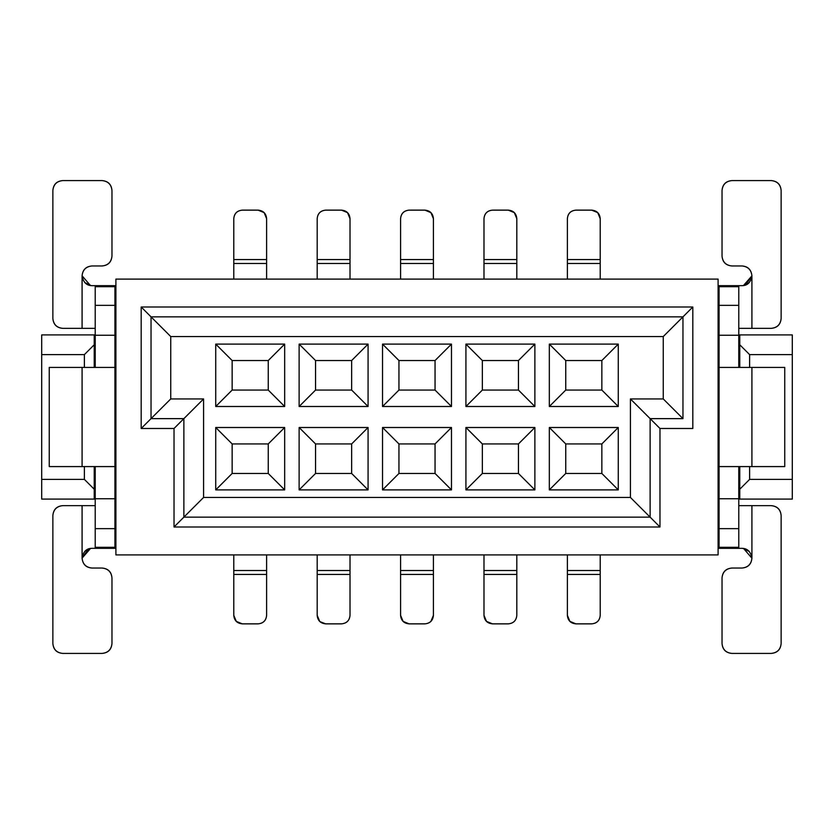 <?xml version="1.0" encoding="UTF-8"?>
<svg xmlns="http://www.w3.org/2000/svg" width="834" height="834" viewBox="0 0 834 834"><rect width="100%" height="100%" fill="white"/><g stroke="black" fill="none" stroke-linecap="round" stroke-linejoin="round"><path stroke-width="1.25" d="M718.095 554.902L718.095 279.098L115.905 279.098L115.905 554.902L718.095 554.902L115.905 554.902L115.905 279.098L718.095 279.098L718.095 554.902M174.025 526.994L174.025 428.488L141.186 428.488L141.186 307.006L692.814 307.006L692.814 428.488L659.975 428.488L659.975 526.994L174.025 526.994L659.975 526.994L650.124 517.143L183.876 517.143L183.876 418.637L151.037 418.637L151.037 316.857L682.963 316.857L682.963 418.637L650.124 418.637L650.124 517.143L659.975 526.994L659.975 428.488L650.124 418.637L659.975 428.488L692.814 428.488L692.814 307.006L141.186 307.006L141.186 428.488L151.037 418.637L141.186 428.488L174.025 428.488L174.025 526.994L183.876 517.143L174.025 526.994M183.876 418.637L174.025 428.488L183.876 418.637L183.876 517.143L203.579 497.45L203.579 398.944L183.876 418.637L203.579 398.944L170.741 398.944L151.037 418.637L183.876 418.637M151.037 316.857L141.186 307.006L151.037 316.857L151.037 418.637L170.741 398.944L170.741 336.55L151.037 316.857L170.741 336.55L663.259 336.55L692.814 307.006L682.963 316.857L151.037 316.857M682.963 418.637L663.259 398.944L630.421 398.944L650.124 418.637L682.963 418.637L682.963 316.857L663.259 336.55L663.259 398.944L682.963 418.637M183.876 517.143L650.124 517.143L630.421 497.45L203.579 497.45L183.876 517.143M630.421 497.45L650.124 517.143L650.124 418.637L630.421 398.944L630.421 497.45L630.421 398.944L663.259 398.944L663.259 336.55L170.741 336.55L170.741 398.944L203.579 398.944L203.579 497.45L630.421 497.45M115.905 344.765L114.925 344.765L115.905 344.765M95.222 344.765L94.232 344.765L95.222 344.765M94.232 357.901L95.222 357.901L94.232 357.901M114.925 357.901L115.905 357.901L114.925 357.901M115.905 476.099L114.925 476.099L115.905 476.099M95.222 476.099L94.232 476.099L95.222 476.099M94.232 489.235L95.222 489.235L94.232 489.235L94.232 499.086L95.222 499.086L94.232 499.086L94.232 466.581L94.232 489.235L84.38 479.383L84.38 466.581L84.38 479.383L94.232 489.235M114.925 489.235L115.905 489.235L114.925 489.235M739.768 344.765L738.778 344.765L739.768 344.765L739.768 334.914L738.778 334.914L739.768 334.914L739.768 367.419L739.768 344.765L749.62 354.617L749.62 367.419L749.62 354.617L739.768 344.765M719.075 344.765L718.095 344.765L719.075 344.765M718.095 357.901L719.075 357.901L718.095 357.901M738.778 357.901L739.768 357.901L738.778 357.901M739.768 476.099L738.778 476.099L739.768 476.099M719.075 476.099L718.095 476.099L719.075 476.099M718.095 489.235L719.075 489.235L718.095 489.235M738.778 489.235L739.768 489.235L738.778 489.235M115.905 367.752L114.925 367.752L115.905 367.752M114.925 466.248L115.905 466.248L114.925 466.248M719.075 367.752L718.095 367.752L719.075 367.752M718.095 466.248L719.075 466.248L718.095 466.248M115.905 334.914L114.925 334.914L115.905 334.914M95.222 334.914L94.232 334.914L94.232 367.419L94.232 344.765L84.38 354.617L41.7 354.617L41.7 479.383L84.38 479.383L41.7 479.383L41.7 499.086L94.232 499.086L41.7 499.086L41.7 354.617L84.38 354.617L84.38 367.419L84.38 354.617L94.232 344.765L94.232 334.914L41.7 334.914L41.7 354.617L41.7 334.914L95.222 334.914M114.925 499.086L115.905 499.086L114.925 499.086M718.095 499.086L719.075 499.086L718.095 499.086M738.778 499.086L739.768 499.086L739.768 466.581L739.768 489.235L749.62 479.383L792.3 479.383L792.3 354.617L749.62 354.617L792.3 354.617L792.3 334.914L739.768 334.914L792.3 334.914L792.3 479.383L749.62 479.383L749.62 466.581L749.62 479.383L739.768 489.235L739.768 499.086L792.3 499.086L792.3 479.383L792.3 499.086L738.778 499.086M719.075 334.914L718.095 334.914L719.075 334.914M232.144 473.472L268.256 473.472L268.256 443.928L232.144 443.928L232.144 473.472L232.144 443.928L268.256 443.928L284.675 427.508L215.725 427.508L232.144 443.928L215.725 427.508L215.725 489.892L232.144 473.472L215.725 489.892L284.675 489.892L284.675 427.508L268.256 443.928L268.256 473.472L284.675 489.892L268.256 473.472L232.144 473.472M232.144 390.072L268.256 390.072L268.256 360.528L232.144 360.528L232.144 390.072L232.144 360.528L268.256 360.528L284.675 344.108L215.725 344.108L232.144 360.528L215.725 344.108L215.725 406.492L232.144 390.072L215.725 406.492L284.675 406.492L284.675 344.108L268.256 360.528L268.256 390.072L284.675 406.492L268.256 390.072L232.144 390.072M315.544 473.472L351.656 473.472L351.656 443.928L315.544 443.928L315.544 473.472L315.544 443.928L351.656 443.928L368.075 427.508L299.125 427.508L315.544 443.928L299.125 427.508L299.125 489.892L315.544 473.472L299.125 489.892L368.075 489.892L368.075 427.508L351.656 443.928L351.656 473.472L368.075 489.892L351.656 473.472L315.544 473.472M315.544 390.072L351.656 390.072L351.656 360.528L315.544 360.528L315.544 390.072L315.544 360.528L351.656 360.528L368.075 344.108L299.125 344.108L315.544 360.528L299.125 344.108L299.125 406.492L315.544 390.072L299.125 406.492L368.075 406.492L368.075 344.108L351.656 360.528L351.656 390.072L368.075 406.492L351.656 390.072L315.544 390.072M398.944 473.472L435.056 473.472L435.056 443.928L398.944 443.928L398.944 473.472L398.944 443.928L435.056 443.928L451.475 427.508L382.525 427.508L398.944 443.928L382.525 427.508L382.525 489.892L398.944 473.472L382.525 489.892L451.475 489.892L451.475 427.508L435.056 443.928L435.056 473.472L451.475 489.892L435.056 473.472L398.944 473.472M398.944 390.072L435.056 390.072L435.056 360.528L398.944 360.528L398.944 390.072L398.944 360.528L435.056 360.528L451.475 344.108L382.525 344.108L398.944 360.528L382.525 344.108L382.525 406.492L398.944 390.072L382.525 406.492L451.475 406.492L451.475 344.108L435.056 360.528L435.056 390.072L451.475 406.492L435.056 390.072L398.944 390.072M482.344 473.472L518.456 473.472L518.456 443.928L482.344 443.928L482.344 473.472L482.344 443.928L518.456 443.928L534.875 427.508L465.925 427.508L482.344 443.928L465.925 427.508L465.925 489.892L482.344 473.472L465.925 489.892L534.875 489.892L534.875 427.508L518.456 443.928L518.456 473.472L534.875 489.892L518.456 473.472L482.344 473.472M482.344 390.072L518.456 390.072L518.456 360.528L482.344 360.528L482.344 390.072L482.344 360.528L518.456 360.528L534.875 344.108L465.925 344.108L482.344 360.528L465.925 344.108L465.925 406.492L482.344 390.072L465.925 406.492L534.875 406.492L534.875 344.108L518.456 360.528L518.456 390.072L534.875 406.492L518.456 390.072L482.344 390.072M549.325 427.508L618.275 427.508L618.275 489.892L549.325 489.892L549.325 427.508L565.744 443.928L565.744 473.472L601.856 473.472L601.856 443.928L565.744 443.928L601.856 443.928L618.275 427.508L549.325 427.508L549.325 489.892L565.744 473.472L565.744 443.928L549.325 427.508M549.325 344.108L618.275 344.108L618.275 406.492L549.325 406.492L549.325 344.108L565.744 360.528L565.744 390.072L601.856 390.072L601.856 360.528L565.744 360.528L601.856 360.528L618.275 344.108L549.325 344.108L549.325 406.492L565.744 390.072L565.744 360.528L549.325 344.108M465.925 427.508L534.875 427.508L534.875 489.892L465.925 489.892L465.925 427.508M465.925 344.108L534.875 344.108L534.875 406.492L465.925 406.492L465.925 344.108M382.525 427.508L451.475 427.508L451.475 489.892L382.525 489.892L382.525 427.508M382.525 344.108L451.475 344.108L451.475 406.492L382.525 406.492L382.525 344.108M299.125 427.508L368.075 427.508L368.075 489.892L299.125 489.892L299.125 427.508M299.125 344.108L368.075 344.108L368.075 406.492L299.125 406.492L299.125 344.108M215.725 427.508L284.675 427.508L284.675 489.892L215.725 489.892L215.725 427.508M215.725 344.108L284.675 344.108L284.675 406.492L215.725 406.492L215.725 344.108M601.856 360.528L601.856 390.072L618.275 406.492L618.275 344.108L601.856 360.528M601.856 390.072L565.744 390.072L549.325 406.492L618.275 406.492L601.856 390.072M601.856 443.928L601.856 473.472L618.275 489.892L618.275 427.508L601.856 443.928M601.856 473.472L565.744 473.472L549.325 489.892L618.275 489.892L601.856 473.472M266.619 554.902L266.619 615.325L266.619 554.902M233.781 574.438L233.781 615.325L233.781 554.902L233.781 570.529L266.619 570.529L233.781 570.529L233.781 574.438L266.619 574.438L233.781 574.438L233.781 615.325C234.291 620.506 237.137 623.342 242.319 623.863L258.081 623.863C263.263 623.342 266.109 620.506 266.619 615.325L266.619 574.438L266.619 615.325C266.15 620.538 263.304 623.384 258.081 623.863L242.319 623.863L236.616 621.674M236.283 621.361L233.781 615.325L236.23 621.309M236.335 621.403L242.319 623.863C237.096 623.384 234.25 620.538 233.781 615.325M258.081 623.863L242.319 623.863M233.781 279.098L233.781 218.675L233.781 279.098M266.619 259.562L266.619 218.675L266.619 279.098L266.619 263.471L233.781 263.471L266.619 263.471L266.619 259.562L233.781 259.562L266.619 259.562L266.619 218.675C266.109 213.494 263.263 210.658 258.081 210.137L242.319 210.137C237.137 210.658 234.291 213.494 233.781 218.675L233.781 259.562L233.781 218.675C234.25 213.462 237.096 210.616 242.319 210.137L258.081 210.137L263.784 212.326M264.117 212.639L266.619 218.675L264.17 212.691M264.065 212.597L258.081 210.137C263.304 210.616 266.15 213.462 266.619 218.675M242.319 210.137L258.081 210.137M95.222 548.334L95.222 466.581L95.222 548.334L91.938 548.334L114.925 548.334L95.222 548.334M95.222 367.419L95.222 285.666L95.222 367.419M114.925 285.666L114.925 548.334L114.925 547.302L95.222 547.302L114.925 547.302L114.925 528.641L95.222 528.641L114.925 528.641L114.925 498.753L95.222 498.753L114.925 498.753L114.925 466.581L49.248 466.581L114.925 466.581L114.925 335.247L95.222 335.247L114.925 335.247L114.925 305.359L95.222 305.359L114.925 305.359L114.925 286.698L95.222 286.698L114.925 286.698L114.925 285.666L95.222 285.666L114.925 285.666M62.717 505.654L95.222 505.654L82.086 505.654L82.086 558.186C83.191 551.628 86.475 548.345 91.938 548.334C86.559 548.47 83.275 551.754 82.086 558.186C82.712 564.128 85.996 567.412 91.938 568.037C85.996 567.412 82.712 564.128 82.086 558.186L82.086 505.654L62.717 505.654C56.691 506.196 53.407 509.48 52.865 515.506C53.407 509.48 56.691 506.196 62.717 505.654C56.775 506.28 53.491 509.564 52.865 515.506L52.865 643.556C53.491 649.498 56.775 652.782 62.717 653.408L102.113 653.408C108.055 652.782 111.339 649.498 111.965 643.556L111.965 577.889C111.339 571.947 108.055 568.663 102.113 568.037L91.938 568.037L102.113 568.037C108.139 568.579 111.422 571.863 111.965 577.889L111.965 643.556C111.422 649.582 108.139 652.866 102.113 653.408L62.717 653.408C56.691 652.866 53.407 649.582 52.865 643.556L52.865 515.506M49.248 367.419L114.925 367.419L82.086 367.419L82.086 466.581L82.086 367.419L49.248 367.419L49.248 466.581L49.248 367.419M91.938 285.666L95.222 285.666L91.938 285.666C86.559 285.593 83.275 282.309 82.086 275.814L82.086 328.346L95.222 328.346L62.717 328.346L82.086 328.346L82.086 275.814C83.191 282.267 86.475 285.551 91.938 285.666M84.797 282.559L91.135 285.624M90.541 548.438L82.086 558.134M88.404 549.001L82.086 558.186C82.743 564.316 86.027 567.6 91.938 568.037M90.458 285.551L82.086 275.814C82.712 269.872 85.996 266.588 91.938 265.963C85.923 266.494 82.639 269.778 82.086 275.814C82.712 269.872 85.996 266.588 91.938 265.963L102.113 265.963C108.055 265.337 111.339 262.053 111.965 256.111L111.965 190.444C111.339 184.502 108.055 181.218 102.113 180.592L62.717 180.592C56.775 181.218 53.491 184.502 52.865 190.444L52.865 318.494C53.491 324.436 56.775 327.72 62.717 328.346C56.691 327.804 53.407 324.52 52.865 318.494L52.865 190.444C53.407 184.418 56.691 181.134 62.717 180.592L102.113 180.592C108.139 181.134 111.422 184.418 111.965 190.444L111.965 256.111C111.422 262.137 108.139 265.421 102.113 265.963L91.938 265.963M738.778 285.666L738.778 367.419L738.778 285.666L742.062 285.666L719.075 285.666L738.778 285.666M738.778 466.581L738.778 548.334L738.778 466.581M719.075 548.334L719.075 285.666L719.075 286.698L738.778 286.698L719.075 286.698L719.075 305.359L738.778 305.359L719.075 305.359L719.075 335.247L738.778 335.247L719.075 335.247L719.075 367.419L784.752 367.419L719.075 367.419L719.075 498.753L738.778 498.753L719.075 498.753L719.075 528.641L738.778 528.641L719.075 528.641L719.075 547.302L738.778 547.302L719.075 547.302L719.075 548.334L738.778 548.334L719.075 548.334M771.283 328.346L738.778 328.346L751.914 328.346L751.914 275.814C750.808 282.372 747.525 285.655 742.062 285.666C747.441 285.53 750.725 282.246 751.914 275.814C751.288 269.872 748.004 266.588 742.062 265.963C748.004 266.588 751.288 269.872 751.914 275.814L751.914 328.346L771.283 328.346C777.309 327.804 780.593 324.52 781.135 318.494C780.593 324.52 777.309 327.804 771.283 328.346C777.225 327.72 780.509 324.436 781.135 318.494L781.135 190.444C780.509 184.502 777.225 181.218 771.283 180.592L731.887 180.592C725.945 181.218 722.661 184.502 722.035 190.444L722.035 256.111C722.661 262.053 725.945 265.337 731.887 265.963L742.062 265.963L731.887 265.963C725.861 265.421 722.578 262.137 722.035 256.111L722.035 190.444C722.578 184.418 725.861 181.134 731.887 180.592L771.283 180.592C777.309 181.134 780.593 184.418 781.135 190.444L781.135 318.494M784.752 466.581L719.075 466.581L751.914 466.581L751.914 367.419L751.914 466.581L784.752 466.581L784.752 367.419L784.752 466.581M742.062 548.334L738.778 548.334L742.062 548.334C747.441 548.407 750.725 551.691 751.914 558.186L751.914 505.654L738.778 505.654L771.283 505.654L751.914 505.654L751.914 558.186C750.808 551.733 747.525 548.449 742.062 548.334M749.203 551.441L742.865 548.376M743.459 285.562L751.914 275.866M745.596 284.999L751.914 275.814C751.257 269.684 747.973 266.4 742.062 265.963M743.542 548.449L751.914 558.186C751.288 564.128 748.004 567.412 742.062 568.037C748.077 567.506 751.361 564.222 751.914 558.186C751.288 564.128 748.004 567.412 742.062 568.037L731.887 568.037C725.945 568.663 722.661 571.947 722.035 577.889L722.035 643.556C722.661 649.498 725.945 652.782 731.887 653.408L771.283 653.408C777.225 652.782 780.509 649.498 781.135 643.556L781.135 515.506C780.509 509.564 777.225 506.28 771.283 505.654C777.309 506.196 780.593 509.48 781.135 515.506L781.135 643.556C780.593 649.582 777.309 652.866 771.283 653.408L731.887 653.408C725.861 652.866 722.578 649.582 722.035 643.556L722.035 577.889C722.578 571.863 725.861 568.579 731.887 568.037L742.062 568.037M350.019 554.902L350.019 615.325L350.019 554.902M317.181 574.438L317.181 615.325L317.181 554.902L317.181 570.529L350.019 570.529L317.181 570.529L317.181 574.438L350.019 574.438L317.181 574.438L317.181 615.325C317.691 620.506 320.537 623.342 325.719 623.863L341.481 623.863C346.663 623.342 349.509 620.506 350.019 615.325L350.019 574.438L350.019 615.325C349.55 620.538 346.704 623.384 341.481 623.863L325.719 623.863L320.016 621.674M319.683 621.361L317.181 615.325C317.65 620.538 320.496 623.384 325.719 623.863C320.496 623.384 317.65 620.538 317.181 615.325M341.481 623.863L325.719 623.863M317.181 279.098L317.181 218.675L317.181 279.098M350.019 259.562L350.019 218.675L350.019 279.098L350.019 263.471L317.181 263.471L350.019 263.471L350.019 259.562L317.181 259.562L350.019 259.562L350.019 218.675C349.509 213.494 346.663 210.658 341.481 210.137L325.719 210.137C320.537 210.658 317.691 213.494 317.181 218.675L317.181 259.562L317.181 218.675C317.65 213.462 320.496 210.616 325.719 210.137L341.481 210.137L347.184 212.326M347.517 212.639L350.019 218.675L347.569 212.691M347.465 212.597L341.481 210.137C346.704 210.616 349.55 213.462 350.019 218.675M325.719 210.137L341.481 210.137M433.419 554.902L433.419 615.325L433.419 554.902M400.581 574.438L400.581 615.325L400.581 554.902L400.581 570.529L433.419 570.529L400.581 570.529L400.581 574.438L433.419 574.438L400.581 574.438L400.581 615.325C401.091 620.506 403.937 623.342 409.119 623.863L424.881 623.863C430.063 623.342 432.909 620.506 433.419 615.325L433.419 574.438L433.419 615.325C432.95 620.538 430.104 623.384 424.881 623.863L409.119 623.863L403.416 621.674M433.419 615.325L430.917 621.361M403.083 621.361L400.581 615.325L403.031 621.309M403.135 621.403L409.119 623.863C403.896 623.384 401.05 620.538 400.581 615.325M424.881 623.863L409.119 623.863M400.581 279.098L400.581 218.675L400.581 279.098M433.419 259.562L433.419 218.675L433.419 279.098L433.419 263.471L400.581 263.471L433.419 263.471L433.419 259.562L400.581 259.562L433.419 259.562L433.419 218.675C432.909 213.494 430.063 210.658 424.881 210.137L409.119 210.137C403.937 210.658 401.091 213.494 400.581 218.675L400.581 259.562L400.581 218.675C401.05 213.462 403.896 210.616 409.119 210.137L424.881 210.137L430.584 212.326M430.917 212.639L433.419 218.675L430.969 212.691M430.865 212.597L424.881 210.137C430.104 210.616 432.95 213.462 433.419 218.675M409.119 210.137L424.881 210.137M516.819 554.902L516.819 615.325L516.819 554.902M483.981 574.438L483.981 615.325L483.981 554.902L483.981 570.529L516.819 570.529L483.981 570.529L483.981 574.438L516.819 574.438L483.981 574.438L483.981 615.325C484.491 620.506 487.337 623.342 492.519 623.863L508.281 623.863C513.463 623.342 516.309 620.506 516.819 615.325L516.819 574.438L516.819 615.325C516.35 620.538 513.504 623.384 508.281 623.863L492.519 623.863L486.816 621.674M486.483 621.361L483.981 615.325L486.43 621.309M486.535 621.403L492.519 623.863C487.296 623.384 484.45 620.538 483.981 615.325M508.281 623.863L492.519 623.863M483.981 279.098L483.981 218.675L483.981 279.098M516.819 259.562L516.819 218.675L516.819 279.098L516.819 263.471L483.981 263.471L516.819 263.471L516.819 259.562L483.981 259.562L516.819 259.562L516.819 218.675C516.309 213.494 513.463 210.658 508.281 210.137L492.519 210.137C487.337 210.658 484.491 213.494 483.981 218.675L483.981 259.562L483.981 218.675C484.45 213.462 487.296 210.616 492.519 210.137L508.281 210.137L513.984 212.326M514.317 212.639L516.819 218.675L514.37 212.691M514.265 212.597L508.281 210.137C513.504 210.616 516.35 213.462 516.819 218.675M492.519 210.137L508.281 210.137M600.219 554.902L600.219 615.325L600.219 554.902M567.381 574.438L567.381 615.325L567.381 554.902L567.381 570.529L600.219 570.529L567.381 570.529L567.381 574.438L600.219 574.438L567.381 574.438L567.381 615.325C567.891 620.506 570.737 623.342 575.919 623.863L591.681 623.863C596.863 623.342 599.709 620.506 600.219 615.325L600.219 574.438L600.219 615.325C599.75 620.538 596.904 623.384 591.681 623.863L575.919 623.863L570.216 621.674M569.883 621.361L567.381 615.325L569.831 621.309M569.935 621.403L575.919 623.863C570.696 623.384 567.85 620.538 567.381 615.325M591.681 623.863L575.919 623.863M567.381 279.098L567.381 218.675L567.381 279.098M600.219 259.562L600.219 218.675L600.219 279.098L600.219 263.471L567.381 263.471L600.219 263.471L600.219 259.562L567.381 259.562L600.219 259.562L600.219 218.675C599.709 213.494 596.863 210.658 591.681 210.137L575.919 210.137C570.737 210.658 567.891 213.494 567.381 218.675L567.381 259.562L567.381 218.675C567.85 213.462 570.696 210.616 575.919 210.137L591.681 210.137L597.384 212.326M597.717 212.639L600.219 218.675L597.769 212.691M597.665 212.597L591.681 210.137C596.904 210.616 599.75 213.462 600.219 218.675M575.919 210.137L591.681 210.137"/></g></svg>
